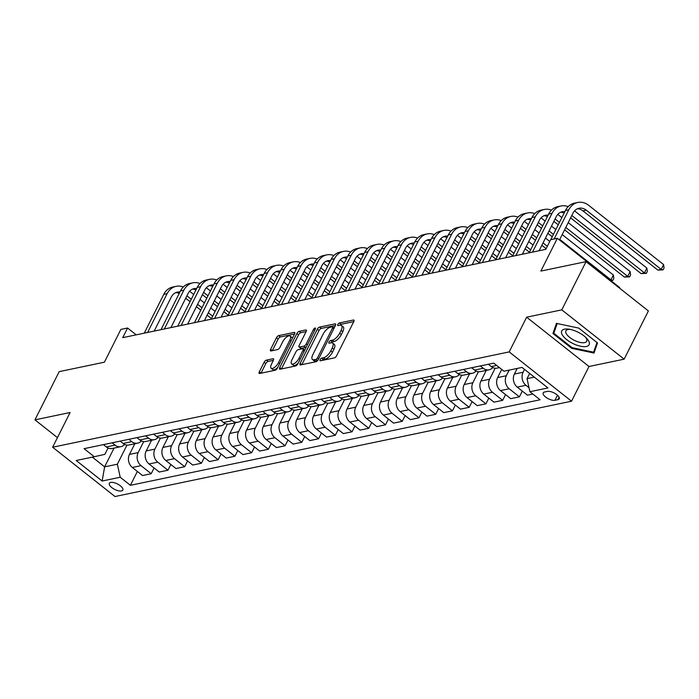 <?xml version="1.0" encoding="UTF-8"?>
<svg xmlns="http://www.w3.org/2000/svg" width="699" height="699" viewBox="0 0 699 699"><rect width="100%" height="100%" fill="white"/><g stroke="black" fill="none" stroke-linecap="round" stroke-linejoin="round"><path stroke-width="1.05" d="M320.151 359.67A1.625 0.673 -51.7 0 0 320.063 360.745A1.625 0.673 -51.7 0 0 320.404 360.798L334.367 357.888A2.315 0.961 -51.7 0 0 336.638 355.721L353.773 321.645A2.315 0.961 -51.7 0 0 353.895 320.098A2.315 0.961 -51.7 0 0 353.414 320.02L339.452 322.938A1.625 0.673 -51.7 0 0 337.862 324.458A1.625 0.673 -51.7 0 0 337.774 325.533A1.625 0.673 -51.7 0 0 338.115 325.585L339.924 325.21A7.418 3.076 -51.7 0 1 341.479 325.454A7.418 3.076 -51.7 0 1 341.077 330.391L339.653 333.231A7.418 3.076 -51.7 0 1 332.401 340.168L330.592 340.544A1.625 0.673 -51.7 0 0 329.011 342.064A1.625 0.673 -51.7 0 0 328.923 343.139A1.625 0.673 -51.7 0 0 329.264 343.192L331.064 342.816A7.418 3.076 -51.7 0 1 332.619 343.06A7.418 3.076 -51.7 0 1 332.226 347.997L330.802 350.837A7.418 3.076 -51.7 0 1 323.55 357.774L321.741 358.15A1.625 0.673 -51.7 0 0 320.151 359.67M121.477 490.96A7.558 3.058 -153.3 0 0 122.841 490.095A7.558 3.058 -153.3 0 0 118.996 484.835A7.558 3.058 -153.3 0 0 110.695 482.432A7.558 3.058 -153.3 0 0 109.341 483.306A7.558 3.058 -153.3 0 0 113.177 488.557A7.558 3.058 -153.3 0 0 121.477 490.96M266.371 360.134A2.315 0.961 -51.7 0 0 264.108 362.3L259.294 371.868A2.315 0.961 -51.7 0 0 259.172 373.406A2.315 0.961 -51.7 0 0 259.661 373.484L275.161 370.243A2.315 0.961 -51.7 0 0 277.433 368.076L294.567 334A2.315 0.961 -51.7 0 0 294.69 332.462A2.315 0.961 -51.7 0 0 294.209 332.383L278.7 335.625A2.315 0.961 -51.7 0 0 276.437 337.792L270.627 349.334A2.315 0.961 -51.7 0 0 270.504 350.881A2.315 0.961 -51.7 0 0 270.985 350.959L277.625 349.57A2.315 0.961 -51.7 0 0 279.888 347.403L282.772 341.68A6.195 2.569 -51.7 0 1 290.129 336.079A6.195 2.569 -51.7 0 1 289.805 340.212L278.517 362.641A6.195 2.569 -51.7 0 1 271.16 368.233A6.195 2.569 -51.7 0 1 271.492 364.109L273.37 360.369A2.315 0.961 -51.7 0 0 273.492 358.823A2.315 0.961 -51.7 0 0 273.003 358.753L266.371 360.134L268.058 361.47A2.315 0.961 -51.7 0 0 265.786 363.637L260.98 373.196A2.315 0.961 -51.7 0 0 260.972 373.205M561.795 309.858L526.644 317.197L588.995 366.494L624.137 359.155L561.795 309.858L586.042 261.644L540.86 271.081L557.348 238.289L550.655 239.687L545.805 249.333L122.718 337.661L127.568 328.014L120.875 329.412L104.387 362.204L59.197 371.632L34.95 419.854L57.458 437.644M526.644 317.197L509.187 351.912L52.635 447.229L70.092 412.515L34.95 419.854M300.168 363.331A2.315 0.961 -51.7 0 0 300.046 364.878A2.315 0.961 -51.7 0 0 300.526 364.948L316.035 361.715A2.315 0.961 -51.7 0 0 318.298 359.548L335.441 325.472A2.315 0.961 -51.7 0 0 335.564 323.925A2.315 0.961 -51.7 0 0 335.083 323.847L319.574 327.088A2.315 0.961 -51.7 0 0 317.302 329.255L300.168 363.331L301.854 364.668A2.315 0.961 -51.7 0 0 301.846 364.677L318.989 330.592L317.302 329.255M295.598 365.979L280.089 369.221A2.315 0.961 -51.7 0 1 279.609 369.142A2.315 0.961 -51.7 0 1 279.731 367.595L296.874 333.519A2.315 0.961 -51.7 0 1 299.137 331.352L305.769 329.972A2.315 0.961 -51.7 0 1 306.258 330.042A2.315 0.961 -51.7 0 1 306.136 331.588L299.181 345.411A2.315 0.961 -51.7 0 0 299.058 346.949A2.315 0.961 -51.7 0 0 299.548 347.027L303.951 346.11A2.315 0.961 -51.7 0 0 306.214 343.943L313.449 329.552A1.625 0.673 -51.7 0 1 315.38 328.084A1.625 0.673 -51.7 0 1 315.293 329.168L297.87 363.812A2.315 0.961 -51.7 0 1 295.598 365.979M586.042 261.644L648.392 310.941L624.137 359.155M547.466 391.414L544.521 392.025A7.322 2.962 -153.3 0 0 543.21 392.873A7.322 2.962 -153.3 0 0 546.924 397.967A7.322 2.962 -153.3 0 0 554.971 400.291L557.916 399.671A7.322 2.962 -153.3 0 0 559.226 398.832A7.322 2.962 -153.3 0 0 555.513 393.738A7.322 2.962 -153.3 0 0 547.466 391.414M509.187 351.912L571.537 401.209L114.986 496.526L52.635 447.229M137.371 471.458L130.407 485.307L540.1 399.776L529.903 391.711L547.981 387.936L522.031 367.421L503.953 371.195L493.765 363.131L84.072 448.671L94.26 456.727L104.885 454.341L108.074 447.998M130.407 485.307L120.211 477.242L102.141 481.017L76.191 460.501L94.26 456.727M619.454 288.058L619.69 287.586L557.348 238.289M588.995 366.494L571.537 401.209M136.209 334.847L127.568 328.014M529.903 391.711L527.046 378.666L529.667 373.458M527.046 378.666L534.333 377.145M114.077 448.085L104.632 466.853L117.353 464.206L126.965 445.088M154.103 467.972L151.22 473.712L142.517 475.53L132.321 467.465A9.445 7.698 -101.8 0 1 129.464 454.429L134.828 443.751M151.22 473.712L141.023 465.648A9.445 7.698 -101.8 0 1 138.166 452.611L143.706 441.593M170.844 464.477L167.952 470.217L159.25 472.035L149.053 463.979A9.445 7.698 -101.8 0 1 146.196 450.934L151.561 440.256M167.952 470.217L157.756 462.161A9.445 7.698 -101.8 0 1 154.898 449.116L160.438 438.098M187.577 460.982L184.693 466.722L175.991 468.54L165.794 460.484A9.445 7.698 -101.8 0 1 162.928 447.439L168.302 436.761M184.693 466.722L174.497 458.666A9.445 7.698 -101.8 0 1 171.631 445.621L177.179 434.603M204.318 457.487L201.426 463.227L192.723 465.045L182.526 456.989A9.445 7.698 -101.8 0 1 179.669 443.944L185.034 433.266M201.426 463.227L191.229 455.171A9.445 7.698 -101.8 0 1 188.372 442.126L193.911 431.108M221.05 453.992L218.158 459.732L209.455 461.55L199.267 453.494A9.445 7.698 -101.8 0 1 196.402 440.449L201.775 429.771M218.158 459.732L207.97 451.676A9.445 7.698 -101.8 0 1 205.104 438.631L210.644 427.613M237.782 450.497L234.899 456.246L226.196 458.055L216 449.999A9.445 7.698 -101.8 0 1 213.143 436.954L218.507 426.285M234.899 456.246L224.702 448.181A9.445 7.698 -101.8 0 1 221.845 435.136L227.385 424.118M254.523 447.002L251.631 452.751L242.929 454.568L232.732 446.504A9.445 7.698 -101.8 0 1 229.875 433.459L235.24 422.79M251.631 452.751L241.435 444.686A9.445 7.698 -101.8 0 1 238.577 431.641L244.117 420.623M271.256 443.507L268.372 449.256L259.67 451.073L249.473 443.009A9.445 7.698 -101.8 0 1 246.607 429.964L251.981 419.295M268.372 449.256L258.176 441.191A9.445 7.698 -101.8 0 1 255.31 428.146L260.858 417.137M287.997 440.012L285.105 445.761L276.402 447.578L266.205 439.514A9.445 7.698 -101.8 0 1 263.348 426.469L268.713 415.8M285.105 445.761L274.908 437.696A9.445 7.698 -101.8 0 1 272.051 424.651L277.59 413.642M304.729 436.526L301.837 442.266L293.134 444.083L282.946 436.019A9.445 7.698 -101.8 0 1 280.081 422.982L285.454 412.305M301.837 442.266L291.649 434.201A9.445 7.698 -101.8 0 1 288.783 421.165L294.323 410.147M321.461 433.031L318.578 438.771L309.875 440.588L299.679 432.532A9.445 7.698 -101.8 0 1 296.822 419.487L302.186 408.81M318.578 438.771L308.381 430.715A9.445 7.698 -101.8 0 1 305.524 417.67L311.064 406.652M338.202 429.536L335.31 435.276L326.608 437.093L316.411 429.037A9.445 7.698 -101.8 0 1 313.554 415.992L318.919 405.315M335.31 435.276L325.114 427.22A9.445 7.698 -101.8 0 1 322.256 414.175L327.796 403.157M354.935 426.041L352.051 431.781L343.349 433.598L333.152 425.542A9.445 7.698 -101.8 0 1 330.286 412.497L335.66 401.82M352.051 431.781L341.855 423.725A9.445 7.698 -101.8 0 1 338.989 410.68L344.537 399.662M371.676 422.546L368.784 428.286L360.081 430.103L349.884 422.047A9.445 7.698 -101.8 0 1 347.027 409.002L352.392 398.325M368.784 428.286L358.587 420.23A9.445 7.698 -101.8 0 1 355.73 407.185L361.269 396.167M388.408 419.051L385.516 424.8L376.813 426.608L366.626 418.552A9.445 7.698 -101.8 0 1 363.76 405.507L369.133 394.839M385.516 424.8L375.328 416.735A9.445 7.698 -101.8 0 1 372.462 403.69L378.002 392.672M405.14 415.556L402.257 421.305L393.554 423.122L383.358 415.057A9.445 7.698 -101.8 0 1 380.501 402.012L385.865 391.344M402.257 421.305L392.06 413.24A9.445 7.698 -101.8 0 1 389.203 400.195L394.743 389.177M421.881 412.061L418.989 417.81L410.287 419.627L400.09 411.562A9.445 7.698 -101.8 0 1 397.233 398.517L402.598 387.849M418.989 417.81L408.793 409.745A9.445 7.698 -101.8 0 1 405.936 396.7L411.475 385.682M438.614 408.566L435.73 414.315L427.028 416.132L416.831 408.067A9.445 7.698 -101.8 0 1 413.965 395.022L419.339 384.354M435.73 414.315L425.534 406.25A9.445 7.698 -101.8 0 1 422.668 393.205L428.216 382.196M455.355 405.079L452.463 410.82L443.76 412.637L433.563 404.572A9.445 7.698 -101.8 0 1 430.706 391.536L436.071 380.859M452.463 410.82L442.266 402.755A9.445 7.698 -101.8 0 1 439.409 389.719L444.948 378.701M472.087 401.584L469.195 407.325L460.492 409.142L450.305 401.077A9.445 7.698 -101.8 0 1 447.439 388.041L452.812 377.364M469.195 407.325L459.007 399.269A9.445 7.698 -101.8 0 1 456.141 386.224L461.681 375.206M488.819 398.089L485.936 403.83L477.234 405.647L467.037 397.591A9.445 7.698 -101.8 0 1 464.18 384.546L469.545 373.869M485.936 403.83L475.739 395.774A9.445 7.698 -101.8 0 1 472.882 382.729L478.422 371.711M505.56 394.594L502.668 400.335L493.966 402.152L483.769 394.096A9.445 7.698 -101.8 0 1 480.912 381.051L486.277 370.374M502.668 400.335L492.472 392.279A9.445 7.698 -101.8 0 1 489.615 379.234L495.154 368.216M522.293 391.099L519.409 396.84L510.707 398.657L500.51 390.601A9.445 7.698 -101.8 0 1 497.644 377.556L501.733 369.439M519.409 396.84L509.213 388.784A9.445 7.698 -101.8 0 1 506.347 375.739L509.187 370.103M532.848 394.035L527.439 395.162L517.243 387.106A9.445 7.698 -101.8 0 1 514.385 374.061L517.216 368.425M529.029 387.727L525.945 385.289A9.445 7.698 -101.8 0 1 523.088 372.244L524.521 369.387M92.329 457.129L104.632 466.853L102.141 481.017M499.444 367.63L497.103 368.12A9.445 7.698 -101.8 0 1 491.292 366.591L488.356 364.266M492.786 367.534A9.445 7.698 -101.8 0 1 489.073 369.797A9.445 7.698 -101.8 0 1 483.262 368.268L480.318 365.944M489.073 369.797L480.37 371.615A9.445 7.698 -101.8 0 1 474.56 370.086L471.615 367.753M476.054 371.029A9.445 7.698 -101.8 0 1 472.332 373.292A9.445 7.698 -101.8 0 1 466.521 371.763L463.586 369.43M472.332 373.292L463.629 375.101A9.445 7.698 -101.8 0 1 457.819 373.572L454.883 371.248M459.322 374.524A9.445 7.698 -101.8 0 1 455.599 376.778A9.445 7.698 -101.8 0 1 449.789 375.249L446.844 372.925M455.599 376.778L446.897 378.596A9.445 7.698 -101.8 0 1 441.086 377.067L438.142 374.743M442.581 378.01A9.445 7.698 -101.8 0 1 438.867 380.273A9.445 7.698 -101.8 0 1 433.057 378.744L430.112 376.42M438.867 380.273L430.165 382.091A9.445 7.698 -101.8 0 1 424.354 380.562L421.41 378.238M425.848 381.505A9.445 7.698 -101.8 0 1 422.126 383.768A9.445 7.698 -101.8 0 1 416.316 382.239L413.38 379.915M422.126 383.768L413.424 385.586A9.445 7.698 -101.8 0 1 407.613 384.057L404.677 381.733M409.107 385A9.445 7.698 -101.8 0 1 405.394 387.263A9.445 7.698 -101.8 0 1 399.583 385.734L396.639 383.41M405.394 387.263L396.691 389.081A9.445 7.698 -101.8 0 1 390.881 387.552L387.936 385.228M392.375 388.495A9.445 7.698 -101.8 0 1 388.653 390.758A9.445 7.698 -101.8 0 1 382.842 389.229L379.906 386.905M388.653 390.758L379.95 392.576A9.445 7.698 -101.8 0 1 374.14 391.047L371.204 388.723M375.643 391.99A9.445 7.698 -101.8 0 1 371.92 394.253A9.445 7.698 -101.8 0 1 366.11 392.724L363.165 390.4M371.92 394.253L363.218 396.071A9.445 7.698 -101.8 0 1 357.407 394.542L354.463 392.218M358.902 395.485A9.445 7.698 -101.8 0 1 355.188 397.748A9.445 7.698 -101.8 0 1 349.378 396.219L346.433 393.895M355.188 397.748L346.486 399.566A9.445 7.698 -101.8 0 1 340.675 398.037L337.731 395.713M342.169 398.98A9.445 7.698 -101.8 0 1 338.447 401.243A9.445 7.698 -101.8 0 1 332.637 399.714L329.701 397.39M338.447 401.243L329.745 403.061A9.445 7.698 -101.8 0 1 323.934 401.532L320.998 399.199M325.428 402.475A9.445 7.698 -101.8 0 1 321.715 404.738A9.445 7.698 -101.8 0 1 315.904 403.209L312.96 400.877M321.715 404.738L313.012 406.547A9.445 7.698 -101.8 0 1 307.202 405.018L304.257 402.694M308.696 405.97A9.445 7.698 -101.8 0 1 304.974 408.225A9.445 7.698 -101.8 0 1 299.163 406.696L296.227 404.372M304.974 408.225L296.271 410.042A9.445 7.698 -101.8 0 1 290.461 408.513L287.525 406.189M291.964 409.457A9.445 7.698 -101.8 0 1 288.241 411.72A9.445 7.698 -101.8 0 1 282.431 410.191L279.486 407.867M288.241 411.72L279.539 413.537A9.445 7.698 -101.8 0 1 273.728 412.008L270.784 409.684M275.223 412.952A9.445 7.698 -101.8 0 1 271.509 415.215A9.445 7.698 -101.8 0 1 265.699 413.686L262.754 411.362M271.509 415.215L262.807 417.032A9.445 7.698 -101.8 0 1 256.996 415.503L254.052 413.179M258.49 416.447A9.445 7.698 -101.8 0 1 254.768 418.71A9.445 7.698 -101.8 0 1 248.958 417.181L246.022 414.857M254.768 418.71L246.065 420.527A9.445 7.698 -101.8 0 1 240.255 418.998L237.319 416.674M241.749 419.942A9.445 7.698 -101.8 0 1 238.036 422.205A9.445 7.698 -101.8 0 1 232.225 420.676L229.281 418.352M238.036 422.205L229.333 424.022A9.445 7.698 -101.8 0 1 223.523 422.493L220.578 420.169M225.017 423.437A9.445 7.698 -101.8 0 1 221.295 425.7A9.445 7.698 -101.8 0 1 215.484 424.171L212.548 421.847M221.295 425.7L212.592 427.517A9.445 7.698 -101.8 0 1 206.782 425.988L203.846 423.664M208.285 426.932A9.445 7.698 -101.8 0 1 204.562 429.195A9.445 7.698 -101.8 0 1 198.752 427.666L195.807 425.341M204.562 429.195L195.86 431.012A9.445 7.698 -101.8 0 1 190.049 429.483L187.105 427.159M191.543 430.427A9.445 7.698 -101.8 0 1 187.83 432.69A9.445 7.698 -101.8 0 1 182.02 431.161L179.075 428.837M187.83 432.69L179.127 434.507A9.445 7.698 -101.8 0 1 173.317 432.978L170.373 430.645M174.811 433.922A9.445 7.698 -101.8 0 1 171.089 436.185A9.445 7.698 -101.8 0 1 165.279 434.656L162.343 432.323M171.089 436.185L162.386 437.993A9.445 7.698 -101.8 0 1 156.576 436.464L153.64 434.14M158.079 437.417A9.445 7.698 -101.8 0 1 154.357 439.671A9.445 7.698 -101.8 0 1 148.546 438.142L145.602 435.818M154.357 439.671L145.654 441.488A9.445 7.698 -101.8 0 1 139.844 439.959L136.899 437.635M141.338 440.903A9.445 7.698 -101.8 0 1 137.616 443.166A9.445 7.698 -101.8 0 1 131.805 441.637L128.869 439.313M137.616 443.166L128.913 444.983A9.445 7.698 -101.8 0 1 123.103 443.454L120.167 441.13M124.605 444.398A9.445 7.698 -101.8 0 1 120.883 446.661A9.445 7.698 -101.8 0 1 115.073 445.132L112.137 442.808M120.883 446.661L112.181 448.478A9.445 7.698 -101.8 0 1 106.37 446.949L103.426 444.625M117.353 464.206L120.211 477.242M556.448 323.366L552.918 333.484L571.695 348.329L594.001 353.056L597.531 342.938L578.755 328.093L556.448 323.366M572.044 347.639L571.695 348.329M555.548 328.259L552.918 333.484M322.204 360.422A1.625 0.673 -51.7 0 1 323.427 359.487L325.227 359.103A7.418 3.076 -51.7 0 0 332.479 352.174L330.802 350.837M332.619 343.06L334.305 344.389A7.418 3.076 -51.7 0 1 333.912 349.334L332.479 352.174M341.479 325.454L343.157 326.783A7.418 3.076 -51.7 0 1 342.763 331.728L341.339 334.568A7.418 3.076 -51.7 0 1 334.087 341.496L332.278 341.881A1.625 0.673 -51.7 0 0 331.055 342.816M353.781 321.627L341.129 324.275A1.625 0.673 -51.7 0 0 339.915 325.21M335.45 325.454L321.26 328.425A2.315 0.961 -51.7 0 0 318.989 330.592M315.922 359.365A1.625 0.673 -51.7 0 0 317.512 357.844L332.558 327.936A1.625 0.673 -51.7 0 0 332.637 326.852A1.625 0.673 -51.7 0 0 332.305 326.8L330.391 327.202A7.418 3.076 -51.7 0 0 323.139 334.139L312.864 354.585A7.418 3.076 -51.7 0 0 312.462 359.522A7.418 3.076 -51.7 0 0 314.017 359.767L315.922 359.365L317.547 360.649M312.462 359.522L314.148 360.85A7.418 3.076 -51.7 0 0 315.703 361.095L314.017 359.767M317.477 360.728L315.703 361.095M306.145 331.579L300.823 332.689A2.315 0.961 -51.7 0 0 298.552 334.856L281.417 368.932A2.315 0.961 -51.7 0 0 281.409 368.941M299.058 346.949L300.745 348.285A2.315 0.961 -51.7 0 0 301.234 348.355L305.638 347.438A2.315 0.961 -51.7 0 0 306.232 347.176M291.972 359.749A6.195 2.569 -51.7 0 0 291.64 363.873A6.195 2.569 -51.7 0 0 299.006 358.281L302.982 350.374A2.315 0.961 -51.7 0 0 303.104 348.836A2.315 0.961 -51.7 0 0 302.615 348.757L298.211 349.675A2.315 0.961 -51.7 0 0 295.948 351.842L291.972 359.749M291.64 363.873L293.327 365.21A6.195 2.569 -51.7 0 0 298.29 362.982M273.379 360.361L268.058 361.47M271.16 368.233L272.846 369.57A6.195 2.569 -51.7 0 0 277.8 367.342M292.304 338.508A6.195 2.569 -51.7 0 0 291.815 337.416L290.129 336.079M294.576 333.991L280.386 336.953A2.315 0.961 -51.7 0 0 278.123 339.12L272.313 350.671A2.315 0.961 -51.7 0 0 272.304 350.68L270.627 349.334M577.365 208.783A11.804 9.62 -101.8 0 1 582.914 210.862L657.82 270.085L661.167 269.386L663.587 264.563L588.689 205.34A17.702 14.434 78.2 0 0 577.793 202.474A17.702 14.434 78.2 0 0 568.776 209.814L554.115 238.962M577.793 202.474L574.447 203.173A17.702 14.434 78.2 0 0 565.43 210.513L550.768 239.661M559.488 239.984L572.988 213.143A11.804 9.62 -101.8 0 1 578.999 208.25A11.804 9.62 -101.8 0 1 586.269 210.163L661.167 269.386L663.08 269.875L657.82 270.085M663.587 264.563L664.05 267.953L663.08 269.875M568.191 206.642A17.702 14.434 78.2 0 0 561.061 205.969A17.702 14.434 78.2 0 0 552.044 213.309L532.524 252.103M561.061 205.969L557.715 206.668A17.702 14.434 78.2 0 0 548.698 214.008L529.178 252.802M539.104 250.731L556.255 216.638A11.804 9.62 -101.8 0 1 562.267 211.745A11.804 9.62 -101.8 0 1 564.862 211.64M560.633 212.278A11.804 9.62 -101.8 0 1 564.137 213.09M570.62 217.861L641.079 273.58L644.434 272.881L646.855 268.058L574.534 210.871M571.817 215.467L644.434 272.881L646.348 273.37L641.079 273.58M646.855 268.058L647.318 271.448L646.348 273.37M551.45 210.137A17.702 14.434 78.2 0 0 544.329 209.464A17.702 14.434 78.2 0 0 535.303 216.804L515.792 255.598M544.329 209.464L540.974 210.163A17.702 14.434 78.2 0 0 531.956 217.503L512.446 256.297M522.371 254.226L539.514 220.133A11.804 9.62 -101.8 0 1 545.535 215.24A11.804 9.62 -101.8 0 1 548.13 215.135M543.892 215.773A11.804 9.62 -101.8 0 1 547.396 216.585M553.879 221.356L558.239 224.798M564.6 229.831L624.347 277.066L627.693 276.367L630.122 271.553L568.226 222.614M555.085 218.962L559.445 222.413M565.797 227.437L627.693 276.367L629.607 276.865L624.347 277.066M630.122 271.553L630.577 274.934L629.607 276.865M561.874 217.59L557.793 214.366M534.718 213.623A17.702 14.434 78.2 0 0 527.588 212.959A17.702 14.434 78.2 0 0 518.571 220.299L499.06 259.093M527.588 212.959L524.241 213.658A17.702 14.434 78.2 0 0 515.224 220.989L495.713 259.792M505.639 257.721L522.782 223.628A11.804 9.62 -101.8 0 1 528.794 218.735A11.804 9.62 -101.8 0 1 531.389 218.63M527.16 219.268A11.804 9.62 -101.8 0 1 530.663 220.08M537.147 224.851L541.507 228.293M547.859 233.326L552.219 236.769M610.14 280.037L610.961 279.862L613.381 275.048L562.206 234.584M538.352 222.457L542.712 225.899M549.064 230.932L553.425 234.375M559.785 239.399L610.961 279.862L612.874 280.36L610.891 280.631M613.381 275.048L613.844 278.429L612.874 280.36M555.854 229.552L551.494 226.109M545.133 221.085L541.061 217.861M517.976 217.118A17.702 14.434 78.2 0 0 510.855 216.445A17.702 14.434 78.2 0 0 501.83 223.785L482.319 262.588M510.855 216.445L507.509 217.144A17.702 14.434 78.2 0 0 498.483 224.484L478.972 263.287M488.898 261.208L506.05 227.123A11.804 9.62 -101.8 0 1 512.061 222.23A11.804 9.62 -101.8 0 1 514.656 222.116M510.427 222.763A11.804 9.62 -101.8 0 1 513.922 223.575M520.406 228.346L524.766 231.788M531.126 236.812L535.486 240.264M541.839 245.288L546.129 248.678M521.611 225.952L525.971 229.394M532.332 234.418L536.692 237.87M543.044 242.894L547.334 246.284M549.755 241.461L545.473 238.071M539.112 233.047L534.752 229.604M528.4 224.571L524.329 221.356M573.363 343.733A15.343 6.212 -153.3 0 0 587.536 346.119A15.343 6.212 -153.3 0 0 586.365 338.001A15.343 6.212 -153.3 0 0 577.479 331.92A15.343 6.212 -153.3 0 0 568.75 329.15A15.343 6.212 -153.3 0 0 561.646 333.44A15.343 6.212 -153.3 0 0 573.363 343.733M570.131 329.386A11.621 4.701 -153.3 0 0 565.928 330.845A11.621 4.701 -153.3 0 0 574.744 340.535A11.621 4.701 -153.3 0 0 586.679 341.287A11.621 4.701 -153.3 0 0 585.351 337.04M596.998 342.51L593.617 352.209L572 347.63L553.809 333.248L557.199 323.523M595.854 347.761L593.617 352.209M501.244 220.613A17.702 14.434 78.2 0 0 494.114 219.94A17.702 14.434 78.2 0 0 485.097 227.28L465.586 266.074M494.114 219.94L490.768 220.639A17.702 14.434 78.2 0 0 481.751 227.979L462.24 266.773M472.166 264.703L489.309 230.618A11.804 9.62 -101.8 0 1 495.32 225.725A11.804 9.62 -101.8 0 1 497.915 225.611M493.686 226.258A11.804 9.62 -101.8 0 1 497.19 227.061M503.673 231.841L508.033 235.283M514.394 240.307L518.754 243.759M525.106 248.783L529.466 252.234M504.879 229.447L509.239 232.889M515.591 237.913L519.951 241.365M526.312 246.389L530.672 249.84M540.065 250.53L539.453 250.041M533.092 245.017L528.732 241.566M522.38 236.542L518.02 233.099M511.659 228.066L507.588 224.851M484.512 224.108A17.702 14.434 78.2 0 0 477.382 223.435A17.702 14.434 78.2 0 0 468.365 230.775L448.845 269.569M477.382 223.435L474.036 224.134A17.702 14.434 78.2 0 0 465.018 231.474L445.499 270.268M455.425 268.198L472.576 234.104A11.804 9.62 -101.8 0 1 478.588 229.211A11.804 9.62 -101.8 0 1 481.183 229.106M476.954 229.744A11.804 9.62 -101.8 0 1 480.458 230.556M486.941 235.327L491.301 238.778M497.653 243.802L502.013 247.254M508.374 252.278L512.734 255.729M488.138 232.942L492.498 236.384M498.859 241.408L503.219 244.86M509.571 249.884L513.94 253.335M523.333 254.025L522.721 253.536M516.36 248.512L512 245.061M505.648 240.037L501.279 236.585M494.927 231.561L490.855 228.346M467.771 227.603A17.702 14.434 78.2 0 0 460.65 226.93A17.702 14.434 78.2 0 0 451.624 234.27L432.113 273.064M460.65 226.93L457.295 227.629A17.702 14.434 78.2 0 0 448.277 234.969L428.767 273.763M438.692 271.693L455.835 237.599A11.804 9.62 -101.8 0 1 461.856 232.706A11.804 9.62 -101.8 0 1 464.451 232.601M460.213 233.239A11.804 9.62 -101.8 0 1 463.717 234.051M470.2 238.822L474.56 242.273M480.921 247.297L485.281 250.749M491.633 255.773L495.993 259.215M471.406 236.428L475.766 239.879M482.127 244.903L486.487 248.355M492.839 253.379L497.199 256.83M506.6 257.52L505.98 257.031M499.628 252.007L495.268 248.556M488.907 243.532L484.547 240.08M478.195 235.056L474.114 231.841M451.038 231.098A17.702 14.434 78.2 0 0 443.909 230.425A17.702 14.434 78.2 0 0 434.892 237.765L415.381 276.559M443.909 230.425L440.562 231.124A17.702 14.434 78.2 0 0 431.545 238.464L412.034 277.258M421.96 275.188L439.103 241.094A11.804 9.62 -101.8 0 1 445.114 236.201A11.804 9.62 -101.8 0 1 447.709 236.096M443.481 236.734A11.804 9.62 -101.8 0 1 446.984 237.546M453.468 242.317L457.828 245.768M464.18 250.792L468.54 254.244M474.901 259.268L479.261 262.71M454.673 239.923L459.033 243.374M465.385 248.398L469.745 251.85M476.106 256.874L480.466 260.316M489.859 261.007L489.248 260.526M482.887 255.502L478.527 252.051M472.174 247.027L467.814 243.575M461.454 238.551L457.382 235.327M434.297 234.593A17.702 14.434 78.2 0 0 427.176 233.92A17.702 14.434 78.2 0 0 418.151 241.26L398.64 280.054M427.176 233.92L423.83 234.619A17.702 14.434 78.2 0 0 414.804 241.959L395.293 280.753M405.219 278.683L422.371 244.589A11.804 9.62 -101.8 0 1 428.382 239.696A11.804 9.62 -101.8 0 1 430.977 239.591M426.748 240.229A11.804 9.62 -101.8 0 1 430.243 241.041M436.726 245.812L441.095 249.263M447.447 254.287L451.807 257.73M458.16 262.763L462.528 266.205M437.932 243.418L442.292 246.869M448.653 251.893L453.013 255.345M459.365 260.369L463.725 263.811M473.127 264.502L472.507 264.021M466.154 258.988L461.794 255.546M455.433 250.522L451.073 247.07M444.721 242.046L440.65 238.822M417.565 238.088A17.702 14.434 78.2 0 0 410.435 237.415A17.702 14.434 78.2 0 0 401.418 244.755L381.907 283.549M410.435 237.415L407.089 238.114A17.702 14.434 78.2 0 0 398.072 245.454L378.561 284.248M388.487 282.178L405.63 248.084A11.804 9.62 -101.8 0 1 411.641 243.191A11.804 9.62 -101.8 0 1 414.236 243.086M410.007 243.724A11.804 9.62 -101.8 0 1 413.511 244.536M419.994 249.307L424.354 252.758M430.715 257.782L435.075 261.225M441.427 266.258L445.787 269.7M421.2 246.913L425.56 250.364M431.912 255.388L436.272 258.831M442.633 263.864L446.993 267.306M456.386 267.997L455.774 267.516M449.413 262.483L445.053 259.041M438.701 254.017L434.341 250.565M427.98 245.541L423.909 242.317M400.833 241.583A17.702 14.434 78.2 0 0 393.703 240.91A17.702 14.434 78.2 0 0 384.686 248.25L365.166 287.044M393.703 240.91L390.357 241.609A17.702 14.434 78.2 0 0 381.339 248.949L361.82 287.743M371.746 285.673L388.897 251.579A11.804 9.62 -101.8 0 1 394.909 246.686A11.804 9.62 -101.8 0 1 397.504 246.581M393.275 247.219A11.804 9.62 -101.8 0 1 396.779 248.031M403.262 252.802L407.622 256.245M413.974 261.277L418.334 264.72M424.695 269.744L429.055 273.195M404.459 250.408L408.819 253.859M415.18 258.883L419.54 262.326M425.892 267.35L430.261 270.801M439.654 271.492L439.042 271.002M432.681 265.978L428.321 262.536M421.969 257.512L417.6 254.06M411.248 249.036L407.176 245.812M384.092 245.069A17.702 14.434 78.2 0 0 376.971 244.405A17.702 14.434 78.2 0 0 367.945 251.745L348.434 290.539M376.971 244.405L373.616 245.104A17.702 14.434 78.2 0 0 364.598 252.444L345.088 291.238M355.013 289.168L372.156 255.074A11.804 9.62 -101.8 0 1 378.176 250.181A11.804 9.62 -101.8 0 1 380.772 250.076M376.534 250.714A11.804 9.62 -101.8 0 1 380.038 251.526M386.521 256.297L390.881 259.74M397.242 264.772L401.602 268.215M407.954 273.239L412.314 276.69M387.727 253.903L392.087 257.346M398.447 262.378L402.807 265.821M409.16 270.845L413.52 274.296M422.921 274.987L422.301 274.497M415.949 269.473L411.589 266.031M405.228 260.998L400.868 257.555M394.516 252.531L390.435 249.307M367.359 248.564A17.702 14.434 78.2 0 0 360.23 247.892A17.702 14.434 78.2 0 0 351.213 255.231L331.702 294.034M360.23 247.892L356.883 248.591A17.702 14.434 78.2 0 0 347.866 255.93L328.355 294.733M338.281 292.654L355.424 258.569A11.804 9.62 -101.8 0 1 361.435 253.676A11.804 9.62 -101.8 0 1 364.03 253.562M359.802 254.209A11.804 9.62 -101.8 0 1 363.305 255.021M369.788 259.792L374.148 263.235M380.501 268.259L384.861 271.71M391.222 276.734L395.582 280.185M370.994 257.398L375.354 260.841M381.706 265.873L386.066 269.316M392.427 274.34L396.787 277.791M406.18 278.482L405.569 277.992M399.208 272.968L394.848 269.517M388.495 264.493L384.135 261.05M377.775 256.026L373.703 252.802M350.618 252.059A17.702 14.434 78.2 0 0 343.497 251.387A17.702 14.434 78.2 0 0 334.471 258.726L314.961 297.521M343.497 251.387L340.151 252.086A17.702 14.434 78.2 0 0 331.125 259.425L311.614 298.22M321.54 296.149L338.692 262.064A11.804 9.62 -101.8 0 1 344.703 257.171A11.804 9.62 -101.8 0 1 347.298 257.057M343.069 257.704A11.804 9.62 -101.8 0 1 346.564 258.508M353.047 263.287L357.416 266.73M363.768 271.754L368.128 275.205M374.481 280.229L378.849 283.68M354.253 260.893L358.613 264.336M364.974 269.36L369.334 272.811M375.686 277.835L380.046 281.286M389.448 281.977L388.827 281.487M382.475 276.463L378.115 273.012M371.754 267.988L367.394 264.545M361.042 259.512L356.971 256.297M333.886 255.554A17.702 14.434 78.2 0 0 326.756 254.882A17.702 14.434 78.2 0 0 317.739 262.221L298.228 301.016M326.756 254.882L323.41 255.581A17.702 14.434 78.2 0 0 314.393 262.92L294.882 301.715M304.808 299.644L321.951 265.55A11.804 9.62 -101.8 0 1 327.962 260.657A11.804 9.62 -101.8 0 1 330.566 260.552M326.328 261.19A11.804 9.62 -101.8 0 1 329.832 262.003M336.315 266.773L340.675 270.225M347.036 275.249L351.396 278.7M357.748 283.724L362.108 287.175M337.521 264.388L341.881 267.831M348.233 272.855L352.593 276.306M358.954 281.33L363.314 284.781M372.707 285.472L372.095 284.982M365.743 279.958L361.374 276.507M355.022 271.483L350.662 268.032M344.301 263.007L340.23 259.792M317.154 259.049A17.702 14.434 78.2 0 0 310.024 258.377A17.702 14.434 78.2 0 0 301.007 265.716L281.487 304.511M310.024 258.377L306.678 259.076A17.702 14.434 78.2 0 0 297.66 266.415L278.141 305.21M288.067 303.139L305.218 269.045A11.804 9.62 -101.8 0 1 311.23 264.152A11.804 9.62 -101.8 0 1 313.825 264.047M309.596 264.685A11.804 9.62 -101.8 0 1 313.1 265.498M319.583 270.268L323.943 273.72M330.295 278.744L334.655 282.195M341.016 287.219L345.376 290.662M320.78 267.874L325.149 271.326M331.501 276.35L335.861 279.801M342.213 284.825L346.582 288.276M355.974 288.967L355.363 288.477M349.002 283.453L344.642 280.002M338.29 274.978L333.921 271.527M327.569 266.502L323.497 263.287M300.413 262.544A17.702 14.434 78.2 0 0 293.292 261.872A17.702 14.434 78.2 0 0 284.266 269.211L264.755 308.006M293.292 261.872L289.936 262.571A17.702 14.434 78.2 0 0 280.919 269.91L261.409 308.705M271.334 306.634L288.477 272.54A11.804 9.62 -101.8 0 1 294.497 267.647A11.804 9.62 -101.8 0 1 297.092 267.542M292.855 268.18A11.804 9.62 -101.8 0 1 296.359 268.993M302.842 273.763L307.202 277.215M313.563 282.239L317.923 285.69M324.275 290.714L328.635 294.157M304.048 271.369L308.408 274.821M314.768 279.845L319.128 283.296M325.481 288.32L329.841 291.763M339.242 292.453L338.622 291.972M332.27 286.948L327.91 283.497M321.549 278.473L317.189 275.022M310.837 269.997L306.756 266.773M283.68 266.039A17.702 14.434 78.2 0 0 276.551 265.367A17.702 14.434 78.2 0 0 267.534 272.706L248.023 311.501M276.551 265.367L273.204 266.066A17.702 14.434 78.2 0 0 264.187 273.405L244.676 312.2M254.602 310.129L271.745 276.035A11.804 9.62 -101.8 0 1 277.756 271.142A11.804 9.62 -101.8 0 1 280.351 271.037M276.122 271.675A11.804 9.62 -101.8 0 1 279.626 272.488M286.109 277.258L290.469 280.71M296.822 285.734L301.182 289.185M307.543 294.209L311.903 297.652M287.315 274.864L291.675 278.316M298.027 283.34L302.387 286.791M308.748 291.815L313.108 295.258M322.501 295.948L321.889 295.467M315.529 290.443L311.169 286.992M304.816 281.968L300.456 278.517M294.096 273.492L290.024 270.268M266.939 269.534A17.702 14.434 78.2 0 0 259.818 268.862A17.702 14.434 78.2 0 0 250.792 276.201L231.282 314.996M259.818 268.862L256.472 269.561A17.702 14.434 78.2 0 0 247.446 276.9L227.935 315.695M237.861 313.624L255.013 279.53A11.804 9.62 -101.8 0 1 261.024 274.637A11.804 9.62 -101.8 0 1 263.619 274.532M259.39 275.17A11.804 9.62 -101.8 0 1 262.885 275.983M269.368 280.753L273.737 284.205M280.089 289.229L284.449 292.671M290.81 297.704L295.17 301.147M270.574 278.359L274.934 281.811M281.295 286.835L285.655 290.277M292.007 295.31L296.367 298.753M305.769 299.443L305.148 298.962M298.796 293.929L294.436 290.487M288.075 285.463L283.715 282.012M277.363 276.987L273.292 273.763M250.207 273.029A17.702 14.434 78.2 0 0 243.077 272.357A17.702 14.434 78.2 0 0 234.06 279.696L214.549 318.491M243.077 272.357L239.731 273.056A17.702 14.434 78.2 0 0 230.714 280.395L211.203 319.19M221.129 317.119L238.272 283.025A11.804 9.62 -101.8 0 1 244.283 278.132A11.804 9.62 -101.8 0 1 246.887 278.027M242.649 278.665A11.804 9.62 -101.8 0 1 246.153 279.478M252.636 284.248L256.996 287.7M263.357 292.724L267.717 296.166M274.069 301.19L278.429 304.642M253.842 281.854L258.202 285.306M264.554 290.33L268.914 293.772M275.275 298.805L279.635 302.248M289.028 302.938L288.416 302.449M282.064 297.424L277.695 293.982M271.343 288.958L266.983 285.507M260.622 280.482L256.55 277.258M233.475 276.524A17.702 14.434 78.2 0 0 226.345 275.852A17.702 14.434 78.2 0 0 217.328 283.191L197.817 321.986M226.345 275.852L222.998 276.551A17.702 14.434 78.2 0 0 213.981 283.89L194.462 322.685M204.388 320.614L221.539 286.52A11.804 9.62 -101.8 0 1 227.551 281.627A11.804 9.62 -101.8 0 1 230.146 281.522M225.917 282.16A11.804 9.62 -101.8 0 1 229.421 282.973M235.904 287.743L240.264 291.186M246.616 296.219L250.976 299.661M257.337 304.685L261.697 308.137M237.101 285.349L241.47 288.792M247.822 293.825L252.182 297.267M258.543 302.291L262.903 305.743M272.295 306.433L271.684 305.944M265.323 300.919L260.963 297.477M254.611 292.444L250.251 289.002M243.89 283.977L239.818 280.753M216.734 280.011A17.702 14.434 78.2 0 0 209.613 279.338A17.702 14.434 78.2 0 0 200.587 286.677L181.076 325.481M209.613 279.338L206.266 280.037A17.702 14.434 78.2 0 0 197.24 287.376L177.729 326.18M187.655 324.1L204.798 290.015A11.804 9.62 -101.8 0 1 210.818 285.122A11.804 9.62 -101.8 0 1 213.413 285.017M209.176 285.655A11.804 9.62 -101.8 0 1 212.679 286.468M219.163 291.238L223.523 294.681M229.884 299.705L234.244 303.156M240.596 308.18L244.956 311.632M220.368 288.844L224.728 292.287M231.089 297.32L235.449 300.762M241.802 305.786L246.162 309.238M255.563 309.928L254.943 309.439M248.591 304.414L244.231 300.963M237.87 295.939L233.51 292.497M227.158 287.472L223.077 284.248M200.001 283.506A17.702 14.434 78.2 0 0 192.872 282.833A17.702 14.434 78.2 0 0 183.854 290.172L164.344 328.976M192.872 282.833L189.525 283.532A17.702 14.434 78.2 0 0 180.508 290.871L160.997 329.666M170.923 327.595L188.066 293.51A11.804 9.62 -101.8 0 1 194.077 288.617A11.804 9.62 -101.8 0 1 196.672 288.504M192.443 289.15A11.804 9.62 -101.8 0 1 195.947 289.954M202.43 294.733L206.79 298.176M213.143 303.2L217.503 306.651M223.863 311.675L228.224 315.127M203.636 292.339L207.996 295.782M214.348 300.806L218.708 304.257M225.069 309.281L229.429 312.733M238.822 313.423L238.21 312.934M231.85 307.909L227.49 304.458M221.137 299.434L216.777 295.992M210.416 290.959L206.345 287.743M183.26 287.001A17.702 14.434 78.2 0 0 176.139 286.328A17.702 14.434 78.2 0 0 167.122 293.667L147.603 332.462M176.139 286.328L172.793 287.027A17.702 14.434 78.2 0 0 163.767 294.366L144.256 333.161M154.182 331.09L171.334 296.996A11.804 9.62 -101.8 0 1 177.345 292.103A11.804 9.62 -101.8 0 1 179.94 291.999M175.711 292.636A11.804 9.62 -101.8 0 1 179.206 293.449M185.689 298.22L190.058 301.671M196.41 306.695L200.77 310.146M207.131 315.17L211.491 318.622M186.895 295.834L191.255 299.277M197.616 304.301L201.976 307.752M208.328 312.776L212.688 316.228M222.09 316.918L221.469 316.429M215.117 311.404L210.757 307.953M204.396 302.929L200.036 299.478M193.684 294.454L189.612 291.238M129.464 454.429L138.166 452.611M146.196 450.934L154.898 449.116M162.928 447.439L171.631 445.621M179.669 443.944L188.372 442.126M196.402 440.449L205.104 438.631M213.143 436.954L221.845 435.136M229.875 433.459L238.577 431.641M246.607 429.964L255.31 428.146M263.348 426.469L272.051 424.651M280.081 422.982L288.783 421.165M296.822 419.487L305.524 417.67M313.554 415.992L322.256 414.175M330.286 412.497L338.989 410.68M347.027 409.002L355.73 407.185M363.76 405.507L372.462 403.69M380.501 402.012L389.203 400.195M397.233 398.517L405.936 396.7M413.965 395.022L422.668 393.205M430.706 391.536L439.409 389.719M447.439 388.041L456.141 386.224M464.18 384.546L472.882 382.729M480.912 381.051L489.615 379.234M497.644 377.556L506.347 375.739M514.385 374.061L523.088 372.244M491.292 366.591L496.701 365.455M517.243 387.106L525.945 385.289M500.51 390.601L509.213 388.784M474.56 370.086L483.262 368.268M483.769 394.096L492.472 392.279M457.819 373.572L466.521 371.763M467.037 397.591L475.739 395.774M441.086 377.067L449.789 375.249M450.305 401.077L459.007 399.269M424.354 380.562L433.057 378.744M433.563 404.572L442.266 402.755M407.613 384.057L416.316 382.239M416.831 408.067L425.534 406.25M390.881 387.552L399.583 385.734M400.09 411.562L408.793 409.745M374.14 391.047L382.842 389.229M383.358 415.057L392.06 413.24M357.407 394.542L366.11 392.724M366.626 418.552L375.328 416.735M340.675 398.037L349.378 396.219M349.884 422.047L358.587 420.23M323.934 401.532L332.637 399.714M333.152 425.542L341.855 423.725M307.202 405.018L315.904 403.209M316.411 429.037L325.114 427.22M290.461 408.513L299.163 406.696M299.679 432.532L308.381 430.715M273.728 412.008L282.431 410.191M282.946 436.019L291.649 434.201M256.996 415.503L265.699 413.686M266.205 439.514L274.908 437.696M240.255 418.998L248.958 417.181M249.473 443.009L258.176 441.191M223.523 422.493L232.225 420.676M232.732 446.504L241.435 444.686M206.782 425.988L215.484 424.171M216 449.999L224.702 448.181M190.049 429.483L198.752 427.666M199.267 453.494L207.97 451.676M173.317 432.978L182.02 431.161M182.526 456.989L191.229 455.171M156.576 436.464L165.279 434.656M165.794 460.484L174.497 458.666M139.844 439.959L148.546 438.142M149.053 463.979L157.756 462.161M123.103 443.454L131.805 441.637M132.321 467.465L141.023 465.648M106.37 446.949L115.073 445.132M559.121 397.277L557.916 399.671M557.505 395.241L554.971 400.291M325.227 359.103L323.55 357.774M333.912 349.334L332.226 347.997M332.278 341.881L330.592 340.544M334.087 341.496L332.401 340.168M341.339 334.568L339.653 333.231M342.763 331.728L341.077 330.391M341.129 324.275L339.452 322.938M354.078 320.553L353.414 320.02M323.427 359.487L321.741 358.15M321.26 328.425L319.574 327.088M335.747 324.38L335.083 323.847M318.692 358.779L317.512 357.844M333.729 328.871L332.558 327.936M281.417 368.932L279.731 367.595M298.552 334.856L296.874 333.519M300.823 332.689L299.137 331.352M306.442 330.496L305.769 329.972M301.234 348.355L299.548 347.027M305.638 347.438L303.951 346.11M307.394 344.869L306.214 343.943M314.629 330.487L313.449 329.552M300.177 359.207L299.006 358.281M304.152 351.309L302.982 350.374M273.676 359.277L273.003 358.753M279.696 363.576L278.517 362.641M290.976 341.138L289.805 340.212M278.123 339.12L276.437 337.792M280.386 336.953L278.7 335.625M294.882 332.916L294.209 332.383M260.98 373.196L259.294 371.868M265.786 363.637L264.108 362.3M568.776 209.814L565.43 210.513M586.269 210.163L582.914 210.862M552.044 213.309L548.698 214.008M535.303 216.804L531.956 217.503M518.571 220.299L515.224 220.989M501.83 223.785L498.483 224.484M485.097 227.28L481.751 227.979M468.365 230.775L465.018 231.474M451.624 234.27L448.277 234.969M434.892 237.765L431.545 238.464M418.151 241.26L414.804 241.959M401.418 244.755L398.072 245.454M384.686 248.25L381.339 248.949M367.945 251.745L364.598 252.444M351.213 255.231L347.866 255.93M334.471 258.726L331.125 259.425M317.739 262.221L314.393 262.92M301.007 265.716L297.66 266.415M284.266 269.211L280.919 269.91M267.534 272.706L264.187 273.405M250.792 276.201L247.446 276.9M234.06 279.696L230.714 280.395M217.328 283.191L213.981 283.89M200.587 286.677L197.24 287.376M183.854 290.172L180.508 290.871M167.122 293.667L163.767 294.366M334.148 328.049L332.637 326.852M304.747 350.138L303.104 348.836"/></g></svg>
